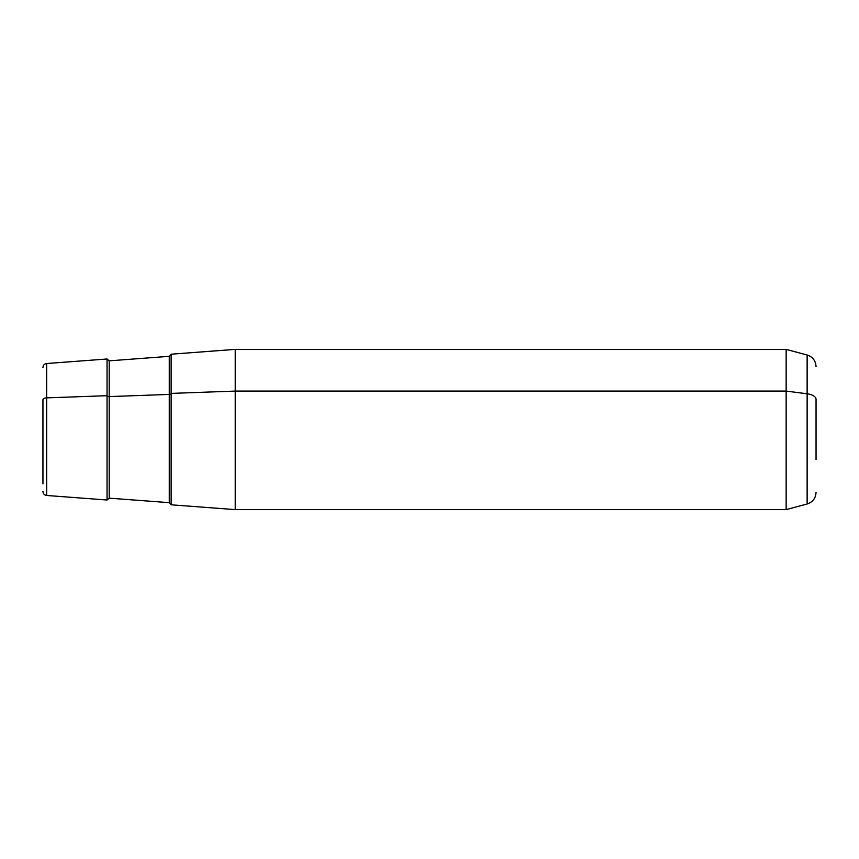 <?xml version="1.0" encoding="UTF-8"?>
<svg xmlns="http://www.w3.org/2000/svg" width="859" height="859" viewBox="0 0 859 859"><rect width="100%" height="100%" fill="white"/><g stroke="black" fill="none" stroke-linecap="round" stroke-linejoin="round"><path stroke-width="1.29" d="M816.05 492.379C815.696 498.252 812.721 502.128 807.138 503.986L786.146 509.612L235.226 509.612L171.134 504.802L171.134 393.401L235.226 391.092L235.226 509.612L235.226 391.092L171.134 393.401L171.134 354.198L235.226 349.388L235.226 391.092L786.146 391.092L786.146 509.612L786.146 391.092L235.226 391.092L235.226 349.388L786.146 349.388L786.146 391.092L807.138 393.787L807.138 503.986L807.138 393.787L786.146 391.092L786.146 349.388L807.138 355.014L807.138 393.787L807.138 355.014C812.721 356.872 815.696 360.748 816.05 366.621M42.95 399.789L42.95 483.885L42.95 399.789A4.005 1.922 0 0 1 46.654 397.867L107.042 395.698L107.042 500.002L107.042 395.698L46.654 397.867L46.654 363.529L46.654 397.867A4.005 1.922 180 0 0 42.95 399.789M42.95 491.477C43.143 493.775 44.378 495.106 46.654 495.471L46.654 397.867L46.654 495.471L107.042 500.002L109.19 498.156L109.19 360.844L109.19 396.59L169.277 394.421A2.008 0.956 180 0 0 171.134 393.465A2.008 0.956 0 0 1 169.277 394.421L169.277 356.335L169.277 394.421L109.19 396.59A2.008 0.956 0 0 1 107.042 395.698L107.042 358.998L107.042 395.698A2.008 0.956 180 0 0 109.19 396.59L109.19 498.156L169.277 502.665L169.277 394.421L169.277 502.665L171.134 504.662M816.05 459.651L816.05 399.349A12.015 5.766 180 0 0 807.138 393.787A12.015 5.766 0 0 1 816.05 399.349L816.05 459.651M171.134 393.401L171.134 465.599M42.95 367.523C43.143 365.225 44.378 363.894 46.654 363.529L107.042 358.998L109.19 360.844L169.277 356.335L171.134 354.337"/></g></svg>
